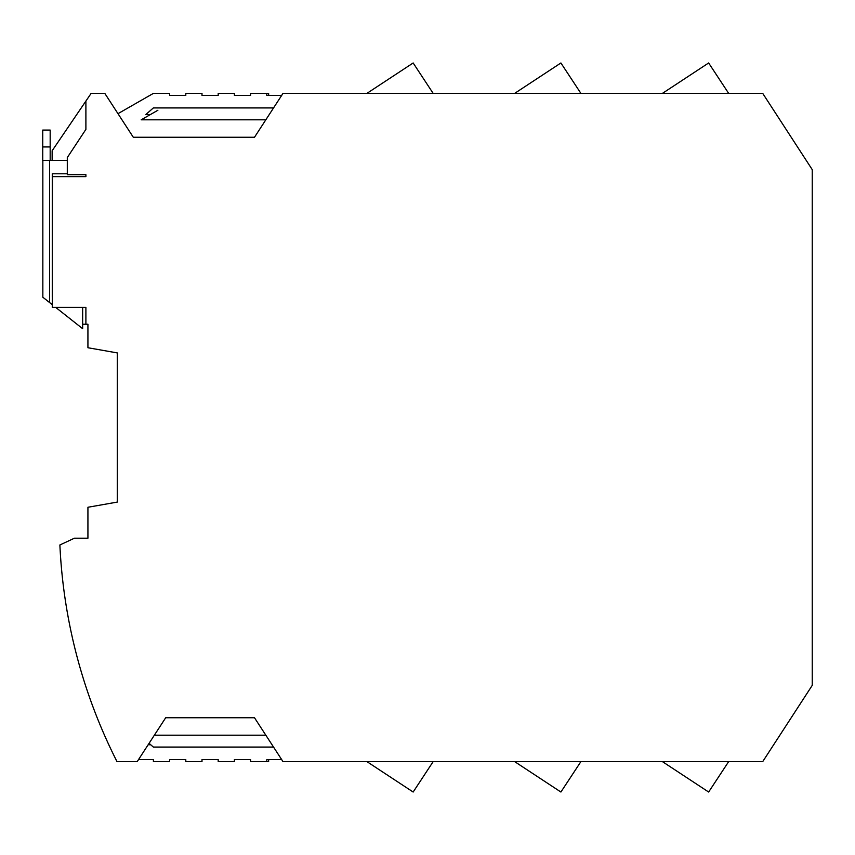 <?xml version="1.0" encoding="UTF-8"?>
<svg xmlns="http://www.w3.org/2000/svg" width="855" height="855" viewBox="0 0 855 855"><rect width="100%" height="100%" fill="white"/><g stroke="black" fill="none" stroke-linecap="round" stroke-linejoin="round"><path stroke-width="1.28" d="M42.846 297.23L42.846 160.451L42.846 297.23L42.846 160.451L42.846 297.23L42.846 160.451L42.846 297.23L52.273 304.679M55.661 307.362L82.657 328.694L82.657 307.362M67.299 160.451L42.75 160.451L42.75 130.078L50.178 130.078L50.178 160.451M50.178 130.078L42.75 130.078M82.657 324.227L87.926 324.227L87.926 347.739L117.285 352.912L117.285 502.088L87.926 507.261L87.926 538.201L74.428 538.201L59.882 544.977A533.402 533.402 0 0 0 116.996 761.623L137.195 761.623L165.688 717.751L254.501 717.751L282.994 761.623L762.713 761.623L812.25 685.347L812.25 169.653L762.713 93.377L282.994 93.377L254.501 137.249L133.294 137.249L104.802 93.377L91.132 93.377L85.895 101.072L85.895 129.372L85.895 101.072L52.144 150.758L52.144 160.451M85.895 129.372L67.299 157.566L67.299 173.789L52.273 173.789L52.273 176.622L85.895 176.622L85.895 174.677L67.299 174.677L67.299 173.789M85.895 324.227L85.895 307.362L52.273 307.362L52.454 176.622M52.273 304.669L52.273 307.362M154.37 735.182L265.83 735.182M265.83 119.818L141.182 119.818L150.395 114.549L141.182 119.818L150.395 114.549L145.831 114.549L153.355 107.922L273.557 107.922M149.08 743.316L150.704 744.748L148.161 744.748M138.51 759.593L153.398 759.593L153.398 761.623L169.6 761.623L169.6 759.593L185.802 759.593L169.6 759.593L185.802 759.593L185.802 761.623L201.994 761.623L201.994 759.593L218.196 759.593L201.994 759.593L218.196 759.593L218.196 761.623L234.398 761.623L234.398 759.593L250.601 759.593L234.398 759.593L250.601 759.593L250.601 761.623L266.792 761.623L266.792 759.593L281.68 759.593M157.886 110.252L141.193 119.818M281.68 95.407L266.792 95.407L266.792 93.377L250.601 93.377L250.601 95.407L234.398 95.407L250.601 95.407L234.398 95.407L234.398 93.377L218.196 93.377L218.196 95.407L201.994 95.407L218.196 95.407L201.994 95.407L201.994 93.377L185.802 93.377L185.802 95.407L169.6 95.407L185.802 95.407L169.6 95.407L169.6 93.377L153.398 93.377L117.979 113.672M52.273 297.23L52.273 176.622M117.285 502.088L117.285 352.912L117.285 502.088M268.641 759.593L268.641 761.623L266.792 761.623M266.792 93.377L268.641 93.377L268.641 95.407M433.154 761.623L413.157 792.029L366.923 761.623M728.652 761.623L708.645 792.029L662.422 761.623M580.898 761.623L560.901 792.029L514.667 761.623M366.923 93.377L413.157 62.971L433.154 93.377M662.422 93.377L708.645 62.971L728.652 93.377M514.667 93.377L560.901 62.971L580.898 93.377M49.601 302.563L49.601 160.451M42.75 146.953L50.178 146.953M67.299 157.993L67.299 158.784M150.704 744.748L153.355 747.078L273.557 747.078"/></g></svg>
